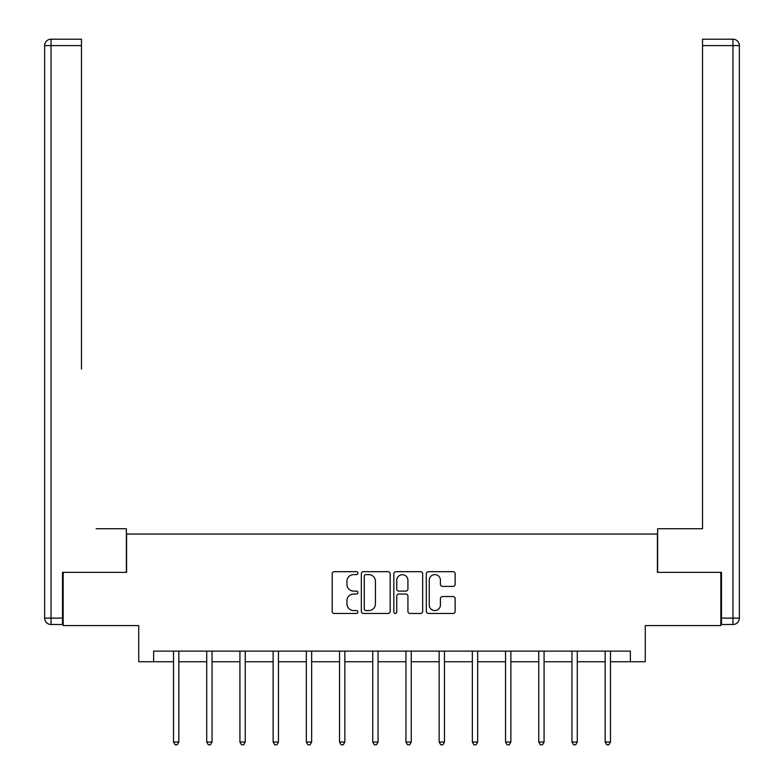 <?xml version="1.0" encoding="UTF-8"?>
<svg xmlns="http://www.w3.org/2000/svg" width="784" height="784" viewBox="0 0 784 784"><rect width="100%" height="100%" fill="white"/><g stroke="black" fill="none" stroke-linecap="round" stroke-linejoin="round"><path stroke-width="1.18" d="M357.945 573.153A1.46 1.46 0 0 0 356.485 571.683L334.288 571.683A2.087 2.087 0 0 0 332.2 573.78L332.2 611.383A2.087 2.087 0 0 0 334.288 613.47L356.485 613.47A1.46 1.46 0 0 0 357.945 612.01A1.46 1.46 0 0 0 356.485 610.55L353.613 610.55A6.684 6.684 0 0 1 346.93 603.856L346.93 600.73A6.684 6.684 0 0 1 353.613 594.037L356.485 594.037A1.46 1.46 0 0 0 357.945 592.577A1.46 1.46 0 0 0 356.485 591.116L353.613 591.116A6.684 6.684 0 0 1 346.93 584.433L346.93 581.297A6.684 6.684 0 0 1 353.613 574.613L356.485 574.613A1.46 1.46 0 0 0 357.945 573.153M453.054 586.412A2.087 2.087 0 0 0 455.141 584.325L455.141 573.78A2.087 2.087 0 0 0 453.054 571.683L428.407 571.683A2.087 2.087 0 0 0 426.31 573.78L426.31 611.383A2.087 2.087 0 0 0 428.407 613.47L453.054 613.47A2.087 2.087 0 0 0 455.141 611.383L455.141 598.633A2.087 2.087 0 0 0 453.054 596.546L442.509 596.546A2.087 2.087 0 0 0 440.412 598.633L440.412 604.954A5.586 5.586 0 0 1 434.826 610.55A5.586 5.586 0 0 1 429.24 604.954L429.24 580.199A5.586 5.586 0 0 1 434.826 574.613A5.586 5.586 0 0 1 440.412 580.199L440.412 584.325A2.087 2.087 0 0 0 442.509 586.412L453.054 586.412M153.625 661.755L153.625 651.112L630.375 651.112L630.375 661.755L645.281 661.755L645.281 625.563L720.839 625.563L720.839 572.359L657.413 572.359L657.413 534.051L126.587 534.051L126.587 572.359L63.161 572.359L63.161 625.563L138.719 625.563L138.719 661.755L173.519 661.755M390.167 573.78A2.087 2.087 0 0 0 388.08 571.683L363.433 571.683A2.087 2.087 0 0 0 361.346 573.78L361.346 611.383A2.087 2.087 0 0 0 363.433 613.47L388.08 613.47A2.087 2.087 0 0 0 390.167 611.383L390.167 573.78M395.92 571.683L420.567 571.683A2.087 2.087 0 0 1 422.654 573.78L422.654 611.383A2.087 2.087 0 0 1 420.567 613.47L410.022 613.47A2.087 2.087 0 0 1 407.925 611.383L407.925 596.134A2.087 2.087 0 0 0 405.838 594.037L398.84 594.037A2.087 2.087 0 0 0 396.753 596.134L396.753 612.01A1.46 1.46 0 0 1 395.293 613.47A1.46 1.46 0 0 1 393.833 612.01L393.833 573.78A2.087 2.087 0 0 1 395.92 571.683M178.84 661.755L206.721 661.755M212.043 661.755L239.924 661.755M245.245 661.755L273.126 661.755M278.447 661.755L306.328 661.755M311.65 661.755L339.531 661.755M344.852 661.755L372.743 661.755M378.055 661.755L405.945 661.755M411.257 661.755L439.148 661.755M444.469 661.755L472.35 661.755M477.672 661.755L505.553 661.755M510.874 661.755L538.755 661.755M544.076 661.755L571.957 661.755M577.279 661.755L605.16 661.755M610.481 661.755L630.375 661.755M365.726 574.613A1.46 1.46 0 0 0 364.266 576.073L364.266 609.08A1.46 1.46 0 0 0 365.726 610.55L368.754 610.55A6.684 6.684 0 0 0 375.448 603.856L375.448 581.297A6.684 6.684 0 0 0 368.754 574.613L365.726 574.613M407.925 580.307A5.586 5.586 0 0 0 402.339 574.721A5.586 5.586 0 0 0 396.753 580.307L396.753 589.029A2.087 2.087 0 0 0 398.84 591.116L405.838 591.116A2.087 2.087 0 0 0 407.925 589.029L407.925 580.307M179.124 651.112L178.997 651.426A2.127 2.127 0 0 0 178.84 652.219L178.84 742.036L173.519 742.036L173.519 652.219A2.127 2.127 0 0 0 173.372 651.426L173.244 651.112M178.84 742.036L177.243 744.8L175.116 744.8L173.519 742.036M126.381 572.359L126.381 528.73L96.158 528.73M81.467 45.59L51.038 45.59L51.038 39.2L81.467 39.2L81.467 369.097M51.038 624.505L51.038 618.115L44.649 618.115A6.39 6.39 0 0 0 51.038 624.505L62.524 624.505L51.038 624.505A6.39 6.39 0 0 1 44.649 618.115L44.649 45.59A6.39 6.39 0 0 1 51.038 39.2A6.39 6.39 0 0 0 44.649 45.59L51.038 45.59L51.038 618.115L62.524 618.115L62.524 572.359L63.161 572.359M62.524 618.115L62.524 624.505M687.842 528.73L702.533 528.73L702.533 39.2L732.962 39.2L716.155 39.2M657.619 572.359L657.619 528.73L702.533 528.73L702.533 369.097M721.476 618.115L732.962 618.115L732.962 624.505A6.39 6.39 0 0 0 739.351 618.115L739.351 45.59L739.351 618.115A6.39 6.39 0 0 1 732.962 624.505L721.476 624.505L721.476 572.359L720.839 572.359M732.962 39.2A6.39 6.39 0 0 1 739.351 45.59A6.39 6.39 0 0 0 732.962 39.2A6.39 6.39 0 0 1 739.351 45.59A6.39 6.39 0 0 0 732.962 39.2L732.962 45.59L702.533 45.59M212.327 651.112L212.199 651.426A2.127 2.127 0 0 0 212.043 652.219L212.043 742.036L206.721 742.036L206.721 652.219A2.127 2.127 0 0 0 206.574 651.426L206.447 651.112M212.043 742.036L210.445 744.8L208.319 744.8L206.721 742.036M245.529 651.112L245.402 651.426A2.127 2.127 0 0 0 245.245 652.219L245.245 742.036L239.924 742.036L239.924 652.219A2.127 2.127 0 0 0 239.777 651.426L239.649 651.112M245.245 742.036L243.648 744.8L241.521 744.8L239.924 742.036M278.732 651.112L278.604 651.426A2.127 2.127 0 0 0 278.447 652.219L278.447 742.036L273.126 742.036L273.126 652.219A2.127 2.127 0 0 0 272.979 651.426L272.852 651.112M278.447 742.036L276.85 744.8L274.723 744.8L273.126 742.036M311.934 651.112L311.807 651.426A2.127 2.127 0 0 0 311.65 652.219L311.65 742.036L306.328 742.036L306.328 652.219A2.127 2.127 0 0 0 306.181 651.426L306.054 651.112M311.65 742.036L310.062 744.8L307.926 744.8L306.328 742.036M345.136 651.112L345.009 651.426A2.127 2.127 0 0 0 344.852 652.219L344.852 742.036L339.531 742.036L339.531 652.219A2.127 2.127 0 0 0 339.384 651.426L339.256 651.112M344.852 742.036L343.265 744.8L341.128 744.8L339.531 742.036M378.339 651.112L378.211 651.426A2.127 2.127 0 0 0 378.055 652.219L378.055 742.036L372.743 742.036L372.743 652.219A2.127 2.127 0 0 0 372.586 651.426L372.459 651.112M378.055 742.036L376.467 744.8L374.331 744.8L372.743 742.036M411.541 651.112L411.414 651.426A2.127 2.127 0 0 0 411.257 652.219L411.257 742.036L405.945 742.036L405.945 652.219A2.127 2.127 0 0 0 405.789 651.426L405.661 651.112M411.257 742.036L409.669 744.8L407.533 744.8L405.945 742.036M444.744 651.112L444.616 651.426A2.127 2.127 0 0 0 444.469 652.219L444.469 742.036L439.148 742.036L439.148 652.219A2.127 2.127 0 0 0 438.991 651.426L438.864 651.112M444.469 742.036L442.872 744.8L440.735 744.8L439.148 742.036M477.946 651.112L477.819 651.426A2.127 2.127 0 0 0 477.672 652.219L477.672 742.036L472.35 742.036L472.35 652.219A2.127 2.127 0 0 0 472.193 651.426L472.066 651.112M477.672 742.036L476.074 744.8L473.938 744.8L472.35 742.036M511.148 651.112L511.021 651.426A2.127 2.127 0 0 0 510.874 652.219L510.874 742.036L505.553 742.036L505.553 652.219A2.127 2.127 0 0 0 505.396 651.426L505.268 651.112M510.874 742.036L509.277 744.8L507.15 744.8L505.553 742.036M544.351 651.112L544.223 651.426A2.127 2.127 0 0 0 544.076 652.219L544.076 742.036L538.755 742.036L538.755 652.219A2.127 2.127 0 0 0 538.598 651.426L538.471 651.112M544.076 742.036L542.479 744.8L540.352 744.8L538.755 742.036M577.553 651.112L577.426 651.426A2.127 2.127 0 0 0 577.279 652.219L577.279 742.036L571.957 742.036L571.957 652.219A2.127 2.127 0 0 0 571.801 651.426L571.673 651.112M577.279 742.036L575.681 744.8L573.555 744.8L571.957 742.036M610.756 651.112L610.628 651.426A2.127 2.127 0 0 0 610.481 652.219L610.481 742.036L605.16 742.036L605.16 652.219A2.127 2.127 0 0 0 605.003 651.426L604.876 651.112M610.481 742.036L608.884 744.8L606.757 744.8L605.16 742.036M739.351 618.115L732.962 618.115L732.962 45.59L739.351 45.59"/></g></svg>

